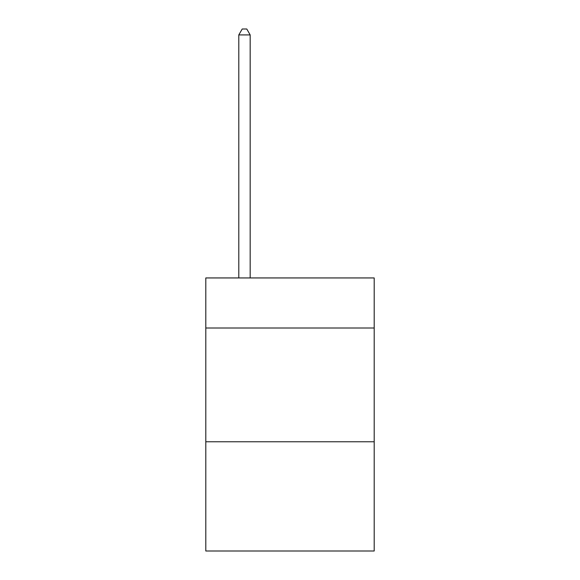 <?xml version="1.0" encoding="UTF-8"?>
<svg xmlns="http://www.w3.org/2000/svg" width="580" height="580" viewBox="0 0 580 580"><rect width="100%" height="100%" fill="white"/><g stroke="black" fill="none" stroke-linecap="round" stroke-linejoin="round"><path stroke-width="0.87" d="M374.194 327.997L374.194 277.943L205.806 277.943L205.806 327.997L374.194 327.997L374.194 551L205.806 551L205.806 327.997M374.194 441.779L205.806 441.779M250.176 277.943L250.176 34.916L238.8 34.916L238.8 277.943M238.8 34.916L242.215 29L246.768 29L250.176 34.916"/></g></svg>
